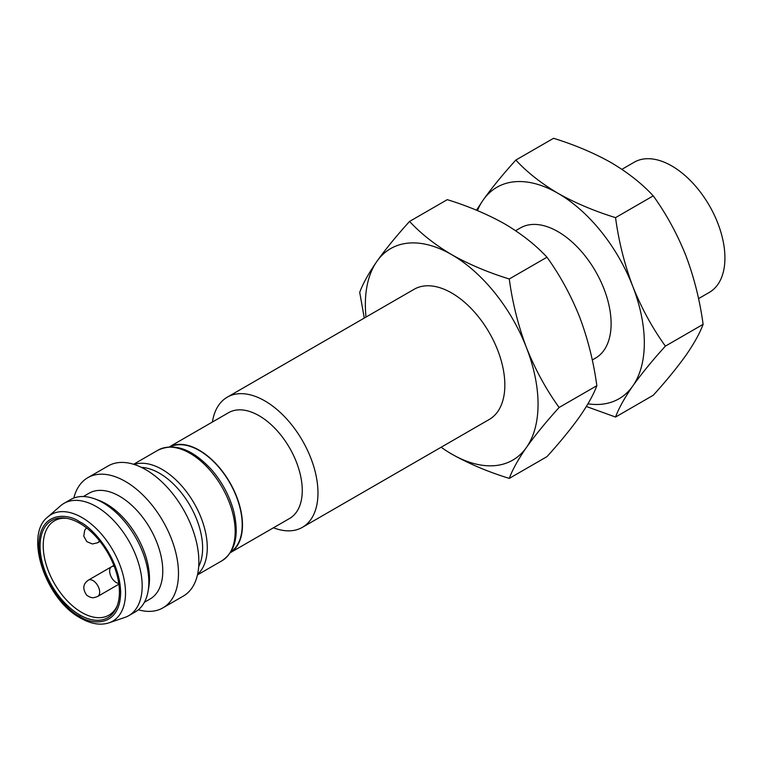 <?xml version="1.0" encoding="UTF-8"?>
<svg xmlns="http://www.w3.org/2000/svg" width="762" height="762" viewBox="0 0 762 762"><rect width="100%" height="100%" fill="white"/><g stroke="black" fill="none" stroke-linecap="round" stroke-linejoin="round"><path stroke-width="1.14" d="M302.409 527.333L489.28 419.443A75.143 43.386 -120 0 0 500.796 359.226A75.143 43.386 -120 0 0 451.704 293.008A75.143 43.386 -120 0 0 414.128 289.284L227.267 397.173A75.143 43.386 60 0 1 264.833 400.898A75.143 43.386 60 0 1 313.925 467.116A75.143 43.386 60 0 1 302.409 527.333A75.143 43.386 60 0 1 273.463 527.78M212.407 422.024A75.143 43.386 60 0 1 227.267 397.173M366.008 317.068A122.11 70.504 60 0 1 376.923 261.337A122.11 70.504 60 0 1 451.704 254.66A122.11 70.504 60 0 1 526.485 347.691A122.11 70.504 60 0 1 526.485 447.389A122.11 70.504 60 0 1 451.704 454.076A122.11 70.504 60 0 1 441.15 447.227M169.374 446.865L228.552 412.699A61.055 35.252 60 0 1 259.08 415.719A61.055 35.252 60 0 1 298.971 469.525A61.055 35.252 60 0 1 289.608 518.455L230.429 552.621M451.704 454.076C468.906 463.753 488.09 471.859 509.273 478.403C512.474 469.678 518.217 459.343 526.485 447.389C535.191 435.188 546.078 421.881 559.118 407.48C546.078 389.372 535.191 369.446 526.485 347.691C518.217 325.679 512.474 302.781 509.273 278.987C488.09 272.444 468.906 264.338 451.704 254.66C434.94 244.726 420.9 233.648 409.565 221.428C396.516 235.829 385.639 249.136 376.923 261.337C368.656 273.291 362.912 283.626 359.712 292.351L364.284 318.068M169.402 446.865A61.055 35.252 60 0 1 199.301 450.237A61.055 35.252 60 0 1 239.02 503.472A61.055 35.252 60 0 1 230.448 552.593M559.118 407.48L596.837 385.705C593.627 394.421 587.893 404.765 579.625 416.719C570.909 428.92 560.032 442.227 546.983 456.628L509.273 478.403M509.273 278.987L546.983 257.213C560.032 275.32 570.909 295.256 579.625 317.011C587.893 339.014 593.627 361.921 596.837 385.705M409.565 221.428L447.275 199.654C468.449 206.197 487.642 214.303 504.844 223.98C521.599 233.915 535.648 244.993 546.983 257.213M230.924 551.831A60.684 35.033 -120 0 0 238.582 502.815A60.684 35.033 -120 0 0 199.301 450.542A60.684 35.033 -120 0 0 170.307 446.827M592.264 359.988L595.551 358.092A75.143 43.386 -120 0 0 607.066 297.875A75.143 43.386 -120 0 0 557.974 231.648A75.143 43.386 -120 0 0 520.408 227.933L515.617 230.695M477.431 210.588A122.11 70.504 60 0 1 483.203 199.987A122.11 70.504 60 0 1 557.974 193.3A122.11 70.504 60 0 1 632.755 286.331A122.11 70.504 60 0 1 632.755 386.039A122.11 70.504 60 0 1 587.959 403.822M586.349 406.498L615.544 417.043C618.744 408.327 624.488 397.993 632.755 386.039C641.471 373.828 652.348 360.521 665.397 346.119C652.348 328.012 641.471 308.086 632.755 286.331C624.488 264.319 618.744 241.421 615.544 217.637C594.37 211.093 575.177 202.978 557.974 193.3C541.22 183.375 527.171 172.298 515.836 160.068C502.787 174.469 491.909 187.776 483.203 199.987L476.469 210.198M665.397 346.119L703.107 324.345C699.907 333.07 694.163 343.405 685.895 355.359C677.18 367.56 666.302 380.867 653.253 395.268L615.544 417.043M615.544 217.637L653.253 195.863C666.302 213.96 677.18 233.896 685.895 255.651C694.163 277.663 699.907 300.561 703.107 324.345M515.836 160.068L553.555 138.293C574.729 144.837 593.912 152.952 611.114 162.62C627.878 172.555 641.928 183.632 653.253 195.863M198.691 566.537A61.055 35.252 -120 0 0 159.448 473.24A61.055 35.252 -120 0 0 141.446 467.392M73.828 498.034A75.143 43.386 60 0 1 87.773 477.707L108.156 465.944A75.143 43.386 60 0 1 145.733 469.659A75.143 43.386 60 0 1 194.824 535.886A75.143 43.386 60 0 1 183.299 596.103L162.925 607.866A75.143 43.386 60 0 1 138.351 609.781M698.535 298.628L709.355 292.379A75.143 43.386 -120 0 0 720.881 232.162A75.143 43.386 -120 0 0 671.789 165.945A75.143 43.386 -120 0 0 634.213 162.22L621.887 169.335M87.773 477.707A75.143 43.386 60 0 1 125.349 481.432A75.143 43.386 60 0 1 174.441 547.649A75.143 43.386 60 0 1 162.925 607.866M83.344 496.538L89.068 493.233A61.055 35.252 60 0 1 119.596 496.252A61.055 35.252 60 0 1 159.487 550.059A61.055 35.252 60 0 1 150.124 598.98L144.399 602.294M63.941 503.396L70.59 499.558A64.818 37.424 60 0 1 94.64 498.834L98.441 500.215A61.055 35.252 60 0 1 106.318 503.92A61.055 35.252 60 0 1 148.761 587.378L148.057 591.36A64.818 37.424 60 0 1 135.407 611.819L128.759 615.658A64.818 37.424 60 0 1 124.882 617.411L109.08 622.811A61.56 35.547 60 0 0 123.082 574.977A61.56 35.547 60 0 0 81.982 517.56A61.56 35.547 60 0 0 47.92 516.865L60.484 505.873A64.818 37.424 60 0 1 63.941 503.396A64.818 37.424 60 0 1 96.355 506.606A64.818 37.424 60 0 1 138.694 563.718A64.818 37.424 60 0 1 128.759 615.658M94.64 498.834A64.818 37.424 60 0 1 102.994 502.768A64.818 37.424 60 0 1 148.057 591.36M79.743 614.924A56.112 32.395 -120 0 0 116.805 606.857A56.112 32.395 -120 0 0 107.804 552.917A56.112 32.395 -120 0 0 65.589 518.141A56.112 32.395 -120 0 0 40.729 554.898A56.112 32.395 -120 0 0 79.743 614.924M66.808 518.341A54.483 31.452 -120 0 0 54.502 520.779A54.483 31.452 -120 0 0 46.149 564.442A54.483 31.452 -120 0 0 81.734 612.448A54.483 31.452 -120 0 0 108.976 615.144A54.483 31.452 -120 0 0 117.253 605.704M118.777 583.416A9.392 5.42 60 0 1 110.738 575.91A9.392 5.42 60 0 1 111.585 566.728A9.392 5.42 60 0 1 114.233 566.395M158.058 450.142A63.875 36.881 60 0 1 190.005 453.304A63.875 36.881 60 0 1 231.734 509.588A63.875 36.881 60 0 1 221.942 560.775C235.448 551.555 239.363 535.01 233.677 511.131C229.581 496.024 222.314 482.346 211.884 470.097C192.719 449.189 174.784 442.532 158.067 450.142L133.588 464.277M134.16 464.458A63.875 36.881 60 0 1 162.106 469.411A63.875 36.881 60 0 1 202.74 522.246A63.875 36.881 60 0 1 197.587 574.319M79.743 616.353C67.78 611.343 39.395 580.777 38.833 545.497C39.395 510.854 67.78 513.074 79.743 521.875C91.716 526.885 120.101 557.451 120.653 592.731C120.101 627.374 91.716 625.154 79.743 616.353M97.727 596.427C91.364 598.808 92.354 597.332 90.002 597.179L86.83 595.341C82.372 589.064 82.877 583.997 88.335 580.158A9.392 5.42 60 0 1 93.031 580.615A9.392 5.42 60 0 1 99.165 588.893A9.392 5.42 60 0 1 97.727 596.427L118.882 584.206M99.355 540.601A9.392 5.42 60 0 1 97.727 542.734L100.003 541.42M197.463 574.91L221.942 560.775M47.92 516.865C23.803 534.8 45.587 599.732 80.524 618.068C90.945 623.992 100.47 625.573 109.08 622.811M88.335 580.158L111.538 566.757M111.585 566.728L113.862 565.414M97.727 542.734L92.383 543.973L86.83 541.658L83.772 536.2L84.706 530.247L86.487 527.856"/></g></svg>
